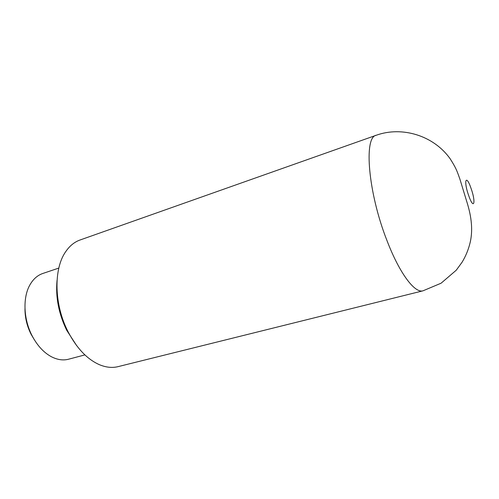 <?xml version="1.0" encoding="UTF-8"?>
<svg xmlns="http://www.w3.org/2000/svg" width="499" height="499" viewBox="0 0 499 499"><rect width="100%" height="100%" fill="white"/><g stroke="black" fill="none" stroke-linecap="round" stroke-linejoin="round"><path stroke-width="0.75" d="M376.258 135.248L80.027 240.007C74.307 242.034 69.448 246.051 65.438 252.057C53.449 269.335 54.148 304.845 68.064 331.716C76.696 348.208 87.094 359.174 99.245 364.619C105.907 367.426 112.181 368.1 118.063 366.64L422.99 290.817C414.831 293.493 399.518 273.396 387.006 240.655C368.075 192.726 363.59 136.969 376.258 135.248C401.776 126.029 433.587 135.291 450.266 158.944C456.529 168.83 456.965 171.082 459.822 178.854L466.297 200.037C469.041 208.775 474.175 225.554 470.114 242.651C468.436 249.637 465.754 256.168 462.068 262.237L456.236 270.227L441.091 283.207L422.99 290.817M57.048 280.351C55.47 297.098 58.695 313.752 66.729 330.319L76.659 345.632M58.826 268.069L42.783 273.483C37.494 275.298 33.196 279.109 29.896 284.923C22.63 297.554 23.465 319.397 32.242 336.014C37.413 345.751 43.825 352.668 51.478 356.779C57.435 359.81 63.124 360.627 68.544 359.224L84.905 354.901M24.975 308.575C24.919 317.52 26.971 326.128 31.144 334.386L34.344 339.75M471.012 188.266C465.979 173.515 463.371 180.819 468.717 195.695C473.956 210.721 476.165 202.457 471.012 188.266"/></g></svg>
